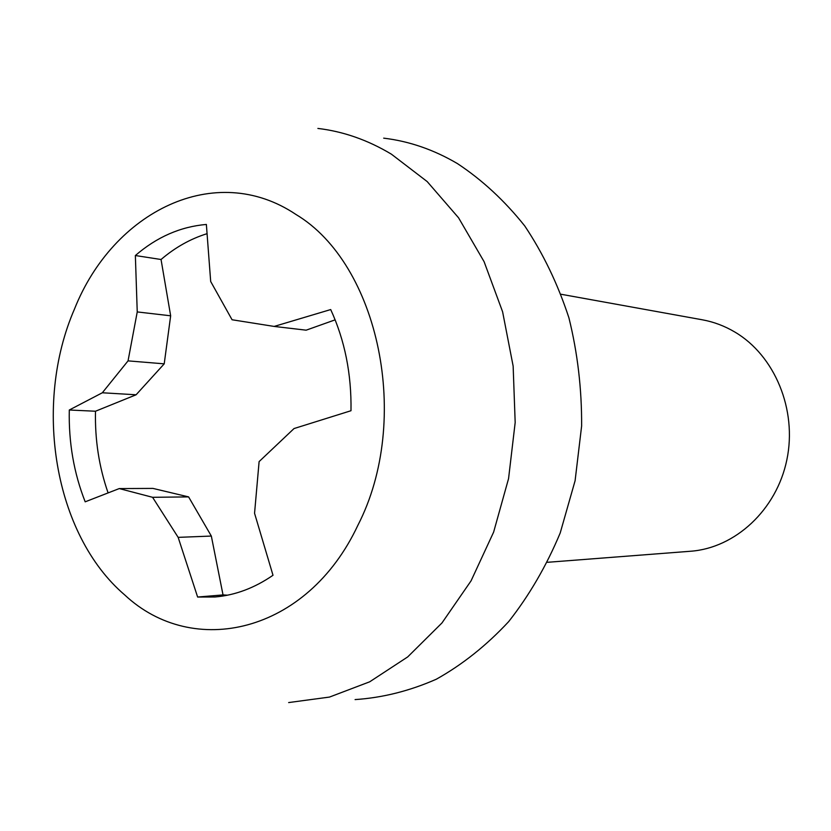 <?xml version="1.0" encoding="UTF-8"?>
<svg xmlns="http://www.w3.org/2000/svg" width="831" height="831" viewBox="0 0 831 831"><rect width="100%" height="100%" fill="white"/><g stroke="black" fill="none" stroke-linecap="round" stroke-linejoin="round"><path stroke-width="1.25" d="M547.515 562.296L690.499 551.254C735.155 548.055 776.58 509.943 786.864 459.792C797.345 409.683 774.71 355.512 734.895 332.068C724.59 325.96 713.725 321.867 702.288 319.79L561.164 294.278M74.52 308.955C113.265 211.583 215.073 160.186 296.002 214.502C378.739 263.905 412.145 419.79 357.86 525.337C307.034 633.658 193.021 659.004 124.66 594.892C53.932 534.437 32.887 404.687 74.52 308.955M383.683 138.154C409.174 141.197 433.761 149.673 457.434 163.593C482.177 179.932 504.625 200.718 524.756 225.959C543.142 253.476 557.861 284.109 568.923 317.858C577.587 352.863 581.825 388.898 581.627 425.981L575.094 480.744L560.208 532.972C546.445 565.89 529.254 595.443 508.655 621.64C486.499 645.448 462.389 664.644 436.317 679.218C409.61 690.966 382.54 697.749 355.086 699.588M294.029 428.557L259.106 461.6L254.556 513.288L273.004 575.27C254.483 588.036 235.131 595.266 214.959 596.99L197.622 597.032L178.156 537.366L152.572 497.302L119.249 488.576L85.188 501.82C73.886 473.109 68.589 442.508 69.295 410.005L102.327 392.772L128.047 360.872L137.24 311.926L135.36 255.533C156.789 237.043 180.452 226.676 206.368 224.443L210.69 281.512L232.067 319.758L274.147 326.427L330.707 309.558C344.792 340.263 351.565 373.981 350.994 410.722L294.029 428.557M108.061 492.793C99.055 466.949 94.859 439.755 95.492 411.231L136.097 394.777L164.216 363.843L128.047 360.872M164.216 363.843L170.656 315.801L137.24 311.926M170.656 315.801L161.048 259.501L135.36 255.533M161.048 259.501C175.092 247.493 190.361 238.902 206.857 233.74M227.559 595.183L223.03 594.923L211.334 536.057L188.595 496.896L152.946 488.41L119.249 488.576M274.147 326.427L306.151 330.177L335.142 319.842M188.595 496.896L152.572 497.302M95.492 411.231L69.295 410.005M136.097 394.777L102.327 392.772M223.03 594.923L197.622 597.032M211.334 536.057L178.156 537.366M317.889 128.431C343.296 131.443 367.801 140.024 391.411 154.182L427.196 181.584L458.556 217.784L484.099 261.692L502.599 311.77L513.143 366.107L515.178 422.501L508.562 478.614L493.624 532.12L471.063 580.848L441.978 622.938L407.689 656.926L369.681 681.815L329.492 697.074L288.648 702.569"/></g></svg>
